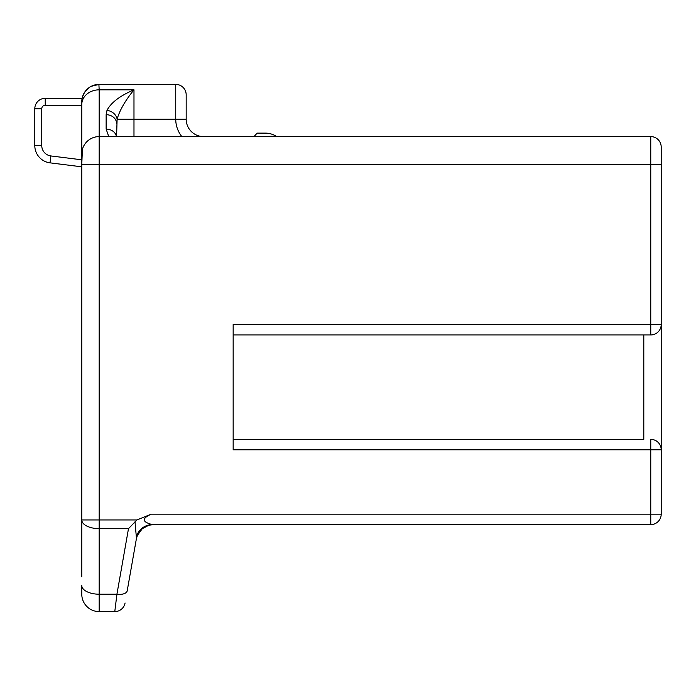 <?xml version="1.0" encoding="UTF-8"?>
<svg xmlns="http://www.w3.org/2000/svg" width="696" height="696" viewBox="0 0 696 696"><rect width="100%" height="100%" fill="white"/><g stroke="black" fill="none" stroke-linecap="round" stroke-linejoin="round"><path stroke-width="1.04" d="M82.128 98.31L45.24 98.31A10.44 10.44 0 0 0 34.8 108.75L34.8 145.586A17.4 17.4 0 0 0 50.042 162.855L81.78 166.822M109.951 136.59L99.18 136.59L99.18 89.828L133.98 89.828C125.245 100.572 119.616 110.359 117.111 119.19L116.58 136.59M116.58 123.514A10.44 8.813 180 0 0 106.14 114.701L106.14 129.091L108.767 136.59M116.467 136.59A10.44 8.813 180 0 0 106.14 129.091M133.98 136.59L133.98 89.828C119.999 95.778 111.003 102.625 106.984 110.377L106.14 114.701M99.18 136.59L99.18 164.43L661.2 164.43L661.2 449.79L233.16 449.79L233.16 324.51L650.76 324.51L650.76 136.59A10.44 10.44 0 0 1 661.2 147.03L661.2 164.43L661.2 147.03A10.44 10.44 0 0 0 650.76 136.59L99.18 136.59A17.4 17.4 0 0 0 81.78 153.99L81.78 101.79A17.4 17.4 0 0 1 99.18 84.39L175.74 84.39L175.74 119.19L117.111 119.19A10.44 8.613 -158.4 0 0 106.984 110.377M81.78 576.81L81.78 143.55M81.78 594.21A17.4 17.4 0 0 0 99.18 611.61A17.4 17.4 0 0 1 81.78 594.21L81.78 585.51A17.4 8.7 0 0 0 99.18 594.21L99.18 519.947L81.78 519.947A17.4 8.7 180 0 0 99.18 528.647L128.49 528.647L116.928 594.21L114.779 611.61L99.18 611.61L99.18 594.21L116.928 594.21A10.44 5.159 -170 0 0 127.211 590.8L136.346 538.991A17.4 17.4 0 0 1 153.477 524.61L650.76 524.61A10.44 10.44 0 0 0 661.2 514.17L650.76 514.17L650.76 524.61L222.72 524.61M82.398 149.396L81.78 164.43L99.18 164.43L99.18 519.947L136.921 519.947L151.197 514.17C141.619 518.494 142.001 521.974 152.346 524.61L152.929 524.61M81.78 133.354L81.78 101.781L81.78 133.354M81.78 553.207L81.78 546.821M186.18 115.71L186.18 94.83A10.44 10.44 0 0 0 175.74 84.39A10.44 10.44 0 0 1 186.18 94.83L186.18 119.19L175.74 119.19A27.84 27.84 0 0 0 181.847 136.59M81.78 104.504A17.4 14.686 0 0 1 99.18 89.828L98.884 84.39M91.228 86.313L99.18 84.39L111.63 84.39M661.2 440.22L661.2 514.17A10.44 10.44 0 0 1 650.76 524.61M233.16 334.95L650.76 334.95L643.8 334.95L643.8 439.35L233.16 439.35L643.8 439.35M136.921 519.947L128.49 528.647M650.76 334.95L650.76 324.51L661.2 324.51A10.44 10.44 0 0 1 650.76 334.95A10.44 10.44 0 0 0 661.2 324.51M661.2 449.79A10.44 10.44 0 0 0 650.76 439.35L650.76 514.17L151.197 514.17M134.998 521.809L136.32 536.738A17.4 16.817 90 0 1 152.346 524.61A17.4 16.817 -90 0 0 150.675 524.697M137.199 535.859A17.4 17.4 90 0 0 136.346 538.991L127.211 590.8A10.44 5.159 10 0 1 124.741 593.436M138.139 533.806A17.4 17.4 90 0 1 139.391 531.796M140.975 529.908A17.4 17.4 90 0 1 143.428 527.803M145.89 526.35A17.4 17.4 90 0 1 146.752 525.967M153.468 524.61L148.874 525.228L142.297 528.682L137.373 535.433L136.346 538.991L137.373 535.433L142.297 528.682L148.874 525.228L152.119 524.662L245.34 524.61M152.267 524.61L149.24 524.071M115.44 606.277L116.032 601.448M125.062 602.98A10.44 10.44 0 0 1 114.779 611.61A10.44 10.44 0 0 0 125.062 602.98M203.58 136.59A17.4 17.4 0 0 1 186.18 119.19M186.18 94.83A10.44 10.44 0 0 0 175.74 84.39A10.44 10.44 0 0 1 186.18 94.83A10.44 10.44 0 0 0 175.74 84.39M94.021 85.173L96.614 84.581M82.476 96.918L84.503 92.438L89.262 87.487M253.996 136.59L276.121 136.207A20.88 20.88 0 0 0 265.185 133.11L257.172 133.11L253.996 136.573L257.172 133.11M276.747 136.59L276.121 136.207M85.234 143.576L84.199 145.142M507.219 524.61L495.9 524.61M527.22 524.61L507.219 524.784M81.78 105.27L45.24 105.27A3.48 3.48 0 0 0 41.76 108.75L41.76 145.586A10.44 10.44 0 0 0 50.904 155.947L81.78 159.81M50.904 155.947L50.042 162.855M41.76 145.586L34.8 145.586M41.76 108.75L34.8 108.75A10.44 10.44 0 0 1 45.24 98.31L45.24 105.27M82.659 96.326L82.415 97.127M87.609 88.792L84.468 92.49"/></g></svg>
